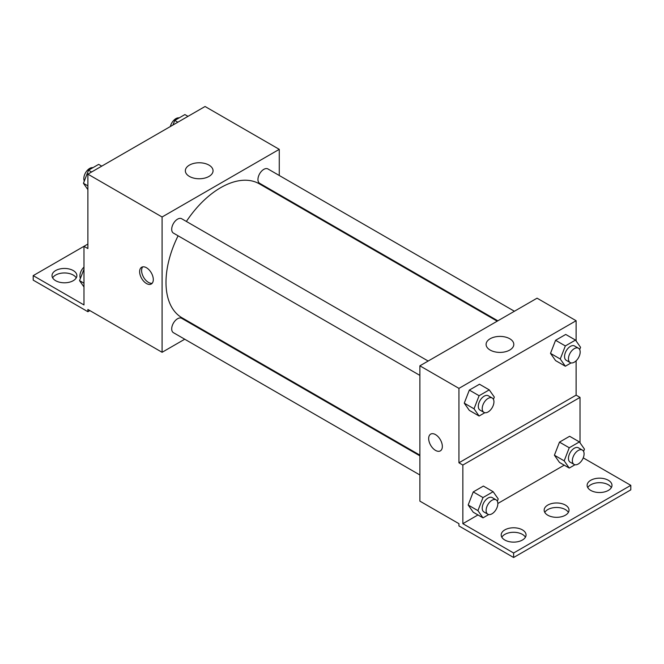 <?xml version="1.0" encoding="UTF-8"?>
<svg xmlns="http://www.w3.org/2000/svg" width="664" height="664" viewBox="0 0 664 664"><rect width="100%" height="100%" fill="white"/><g stroke="black" fill="none" stroke-linecap="round" stroke-linejoin="round"><path stroke-width="1" d="M87.88 244.053L83.979 246.311L83.979 304.942L33.2 275.626L83.979 246.311L87.88 248.56L87.88 174.142L205.06 106.497L279.27 149.342L279.27 175.495M146.47 283.52A9.669 5.578 60 0 1 140.154 274.996A9.669 5.578 60 0 1 141.639 267.252A9.669 5.578 60 0 1 151.301 272.838A9.669 5.578 60 0 1 151.301 283.993A9.669 5.578 60 0 1 146.47 283.52M33.2 275.626L33.2 280.133L87.88 311.707L87.88 309.449L162.091 352.293L162.091 216.995L87.88 174.142M428.164 361.042L181.704 218.746A8.283 4.781 120 0 0 175.321 220.963A8.283 4.781 120 0 0 171.702 229.304A8.283 4.781 120 0 0 173.42 233.097L419.88 375.392M419.88 455.844L181.704 318.33A8.283 4.781 120 0 0 175.321 320.554A8.283 4.781 120 0 0 171.702 328.887A8.283 4.781 120 0 0 173.42 332.681L419.88 474.976M201.939 329.294L201.316 329.651M184.741 339.221L162.091 352.293M279.27 194.627L279.27 195.349M162.091 216.995L279.27 149.342M514.409 311.25L267.949 168.955A8.283 4.781 120 0 0 261.558 171.179A8.283 4.781 120 0 0 257.947 179.512A8.283 4.781 120 0 0 259.657 183.305L497.842 320.82M497.211 321.177L259.35 183.845A77.331 44.646 120 0 0 186.385 221.444M178.093 235.795A77.331 44.646 120 0 0 166 282.391A77.331 44.646 120 0 0 182.019 317.79L419.88 455.122M208.994 165.112A13.853 8.001 180 0 1 213.053 170.764A13.853 8.001 180 0 1 199.2 178.765A13.853 8.001 180 0 1 185.347 170.764A13.853 8.001 180 0 1 193.896 163.377A13.853 8.001 180 0 1 208.994 165.112M142.727 266.862A9.669 5.578 -120 0 0 142.428 274.763A9.669 5.578 -120 0 0 148.437 282.383A9.669 5.578 -120 0 0 152.189 283.254M87.88 311.707L89.839 310.578M52.647 277.884A12.425 7.179 180 0 1 73.239 275.062A12.425 7.179 180 0 1 76.244 277.884M73.239 270.555A12.425 7.179 180 0 1 76.875 275.626A12.425 7.179 180 0 1 64.45 282.798A12.425 7.179 180 0 1 52.016 275.626A12.425 7.179 180 0 1 59.694 268.995A12.425 7.179 180 0 1 73.239 270.555M576.12 360.809L576.12 395.138L458.94 462.791L462.849 465.049L462.849 523.68L513.621 552.996L513.621 557.503L458.94 525.938L458.94 523.68L419.88 501.129L419.88 365.822L537.06 298.178L576.12 320.72L576.12 340.972M430.67 434.123A9.669 5.578 -120 0 0 429.193 441.867A9.669 5.578 -120 0 0 435.509 450.391A9.669 5.578 60 0 1 429.193 441.875A9.669 5.578 60 0 1 430.67 434.123A9.669 5.578 60 0 1 440.34 439.709A9.669 5.578 60 0 1 440.34 450.873A9.669 5.578 60 0 1 435.509 450.391A9.669 5.578 -120 0 0 440.34 450.864M458.94 462.791L458.94 388.374L419.88 365.822M550.506 353.373L555.577 360.593L550.506 353.373L555.577 340.292L550.506 353.373L560.267 359.008L565.338 345.936L575.489 340.076L580.56 347.297L579.68 349.571M565.728 334.44L555.577 340.292L565.728 334.44L575.489 340.076M464.26 403.164L469.332 410.385L464.26 403.164L469.332 390.083L464.26 403.164L474.021 408.8L479.101 395.727L489.244 389.868L494.323 397.08L493.435 399.363M479.483 384.232L469.332 390.083L479.483 384.232L489.244 389.868M458.94 388.374L576.12 320.72M509.753 338.748A13.853 8.001 180 0 1 513.803 344.4A13.853 8.001 180 0 1 499.95 352.401A13.853 8.001 180 0 1 486.098 344.4A13.853 8.001 180 0 1 494.655 337.013A13.853 8.001 180 0 1 509.753 338.748M576.12 395.138L580.021 397.396L580.021 442.805M583.233 457.878L630.8 485.342L630.8 489.858L513.621 557.503M630.8 485.342L513.621 552.996M544.787 512.4A12.425 7.179 180 0 1 565.379 509.587A12.425 7.179 180 0 1 568.384 512.4M587.756 487.6A12.425 7.179 180 0 1 599.55 482.678A12.425 7.179 180 0 1 611.353 487.6M501.826 537.209A12.425 7.179 180 0 1 513.621 532.287A12.425 7.179 180 0 1 525.423 537.209M580.021 397.396L462.849 465.049M468.17 505.005L473.241 512.218L468.17 505.005L473.241 491.924L468.17 505.005L477.931 510.641L483.002 497.56L493.153 491.709L498.224 498.921L497.344 501.204M483.392 486.065L473.241 491.924L483.392 486.065L493.153 491.709M554.407 455.214L559.486 462.426L554.407 455.214L559.486 442.133L554.407 455.214L564.176 460.849L569.247 447.768L579.398 441.917L584.469 449.13L583.581 451.412M569.629 436.273L559.486 442.133L569.629 436.273L579.398 441.917M564.209 465.157L497.842 503.478M477.964 514.949L462.849 523.68M565.379 505.072A12.425 7.179 180 0 1 569.015 510.151A12.425 7.179 180 0 1 556.59 517.322A12.425 7.179 180 0 1 544.156 510.151A12.425 7.179 180 0 1 551.834 503.519A12.425 7.179 180 0 1 565.379 505.072M590.761 490.414A12.425 7.179 180 0 1 587.125 485.342A12.425 7.179 180 0 1 599.55 478.171A12.425 7.179 180 0 1 611.984 485.342A12.425 7.179 180 0 1 604.306 491.974A12.425 7.179 180 0 1 590.761 490.414M504.839 540.031A12.425 7.179 180 0 1 501.195 534.952A12.425 7.179 180 0 1 513.621 527.78A12.425 7.179 180 0 1 526.054 534.952A12.425 7.179 180 0 1 518.376 541.583A12.425 7.179 180 0 1 504.839 540.031M484.844 412.709L479.101 416.021L474.021 408.8M492.223 398.018L488.314 395.769A8.283 4.781 120 0 0 481.931 397.985A8.283 4.781 120 0 0 478.312 406.327A8.283 4.781 120 0 0 480.031 410.12L483.94 412.377A8.283 4.781 120 0 0 492.223 407.588A8.283 4.781 120 0 0 492.223 398.018A8.283 4.781 120 0 0 485.841 400.243A8.283 4.781 120 0 0 482.222 408.584A8.283 4.781 120 0 0 483.94 412.377M479.101 416.021L469.332 410.385M479.101 395.727L469.332 390.083M571.081 362.917L565.338 366.229L560.267 359.008M578.46 348.235L574.559 345.977A8.283 4.781 120 0 0 568.176 348.193A8.283 4.781 120 0 0 564.558 356.535A8.283 4.781 120 0 0 566.276 360.328L570.177 362.586A8.283 4.781 120 0 0 578.46 357.796A8.283 4.781 120 0 0 578.46 348.235A8.283 4.781 120 0 0 572.077 350.451A8.283 4.781 120 0 0 568.459 358.792A8.283 4.781 120 0 0 570.177 362.586M565.338 366.229L555.577 360.593M565.338 345.936L555.577 340.292M488.745 514.542L483.002 517.862L477.931 510.641M496.124 499.859L492.223 497.61A8.283 4.781 120 0 0 485.841 499.826A8.283 4.781 120 0 0 482.222 508.167A8.283 4.781 120 0 0 483.94 511.961L487.841 514.21A8.283 4.781 120 0 0 496.124 509.429A8.283 4.781 120 0 0 496.124 499.859A8.283 4.781 120 0 0 489.741 502.084A8.283 4.781 120 0 0 486.123 510.417A8.283 4.781 120 0 0 487.841 514.21M483.002 517.862L473.241 512.218M483.002 497.56L473.241 491.924M574.991 464.75L569.247 468.07L564.176 460.849M582.369 450.067L578.46 447.818A8.283 4.781 120 0 0 572.077 450.034A8.283 4.781 120 0 0 568.459 458.376A8.283 4.781 120 0 0 570.177 462.169L574.086 464.418A8.283 4.781 120 0 0 582.369 459.637A8.283 4.781 120 0 0 582.369 450.067A8.283 4.781 120 0 0 575.987 452.292A8.283 4.781 120 0 0 572.368 460.625A8.283 4.781 120 0 0 574.086 464.418M569.247 468.07L559.486 462.426M569.247 447.768L559.486 442.133M87.88 189.622L83.44 183.297L88.511 170.216L98.662 164.365L101.741 166.141M87.88 185.862L83.44 183.297M91.599 172.001L88.511 170.216M92.918 167.677A8.283 4.781 120 0 0 86.909 170.822A8.283 4.781 120 0 0 83.822 178.566A8.283 4.781 120 0 0 84.32 181.015M172.972 125.023L174.756 120.433L184.899 114.573L187.987 116.349M177.836 122.209L174.756 120.433M179.155 117.885A8.283 4.781 120 0 0 170.341 126.533M83.979 286.948L79.531 280.623L83.979 269.169M83.979 283.196L79.531 280.623M83.979 267.111A8.283 4.781 120 0 0 79.912 275.892A8.283 4.781 120 0 0 80.419 278.349"/></g></svg>
